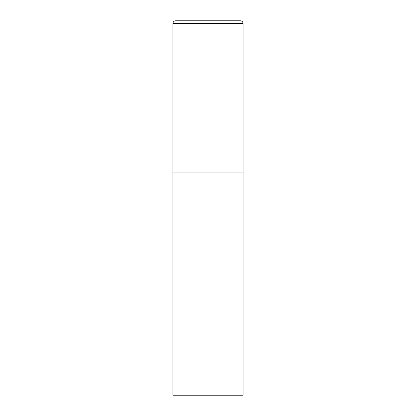 <?xml version="1.0" encoding="UTF-8"?>
<svg xmlns="http://www.w3.org/2000/svg" width="416" height="416" viewBox="0 0 416 416"><rect width="100%" height="100%" fill="white"/><g stroke="black" fill="none" stroke-linecap="round" stroke-linejoin="round"><path stroke-width="0.62" d="M172.9 23.608L172.9 395.2L243.1 395.2L243.1 172.9L172.9 172.9L243.1 172.9L243.1 23.608A2.808 2.808 0 0 0 240.292 20.8L175.708 20.8A2.808 2.808 0 0 0 172.9 23.608L243.1 23.608"/></g></svg>
